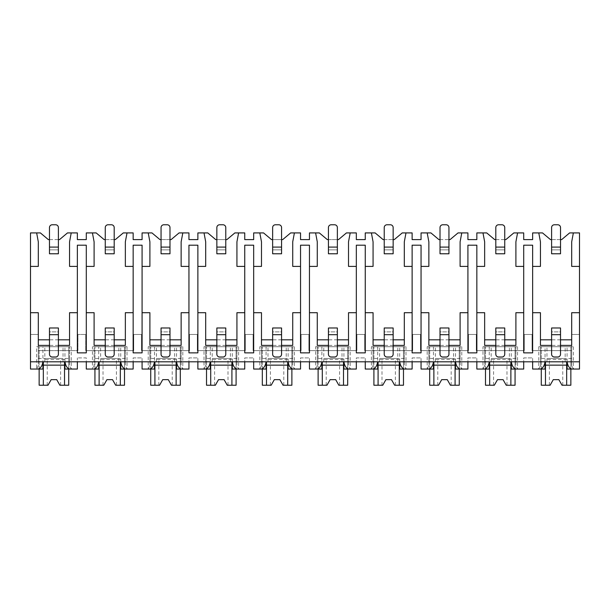 <?xml version="1.0" encoding="UTF-8"?>
<svg xmlns="http://www.w3.org/2000/svg" width="610" height="610" viewBox="0 0 610 610"><rect width="100%" height="100%" fill="white"/><g stroke="black" fill="none" stroke-linecap="round" stroke-linejoin="round"><path stroke-width="0.46" stroke-dasharray="3.05 2.29" d="M38.125 369.05L30.5 369.05L30.5 232.913L40.374 232.913L48.35 239.608L59.513 239.608L67.489 232.913L77.363 232.913L77.363 239.608L86.292 239.608L86.292 232.913L96.166 232.913L104.15 239.608L115.305 239.608L123.281 232.913L133.155 232.913L133.155 239.608L142.084 239.608L142.084 232.913L151.959 232.913L159.942 239.608L171.097 239.608L179.073 232.913L188.947 232.913L188.947 239.608L197.876 239.608L197.876 232.913L207.751 232.913L215.734 239.608L226.889 239.608L234.865 232.913L244.747 232.913L244.747 239.608L253.668 239.608L253.668 232.913L263.543 232.913L271.526 239.608L282.682 239.608L290.665 232.913L300.539 232.913L300.539 239.608L309.461 239.608L309.461 232.913L319.335 232.913L327.318 239.608L338.474 239.608L346.457 232.913L356.331 232.913L356.331 239.608L365.253 239.608L365.253 232.913L375.135 232.913L383.111 239.608L394.266 239.608L402.249 232.913L412.124 232.913L412.124 239.608L421.053 239.608L421.053 232.913L430.927 232.913L438.903 239.608L450.058 239.608L458.041 232.913L467.916 232.913L467.916 239.608L476.845 239.608L476.845 232.913L486.719 232.913L494.695 239.608L505.85 239.608L513.833 232.913L523.708 232.913L523.708 239.608L532.637 239.608L532.637 232.913L542.511 232.913L550.487 239.608L561.65 239.608L569.626 232.913L579.5 232.913L579.5 334.455L571.692 334.455L571.692 350.636L532.072 350.636L532.072 334.455L532.072 350.636L571.692 350.636L571.692 334.455L579.5 334.455L579.5 361.799L30.5 361.799L38.308 361.799L38.308 346.732L71.225 346.732L36.638 346.732L42.921 346.732L38.308 346.732L38.308 365.703L36.638 369.05L42.921 369.05M571.692 345.397L571.692 312.701L579.5 312.701M30.5 312.701L38.308 312.701L38.308 345.397M532.637 312.701L540.445 312.701L540.445 345.397M515.9 345.397L515.9 312.701L523.708 312.701M476.845 312.701L484.653 312.701L484.653 345.397M460.1 345.397L460.1 312.701L467.916 312.701M421.053 312.701L428.861 312.701L428.861 345.397M404.308 345.397L404.308 312.701L412.124 312.701M365.253 312.701L373.068 312.701L373.068 345.397M348.516 345.397L348.516 312.701L356.331 312.701M309.461 312.701L317.276 312.701L317.276 345.397M292.724 345.397L292.724 312.701L300.539 312.701M253.668 312.701L261.484 312.701L261.484 345.397M236.932 345.397L236.932 312.701L244.747 312.701M197.876 312.701L205.692 312.701L205.692 345.397M181.139 345.397L181.139 312.701L188.947 312.701M142.084 312.701L149.9 312.701L149.9 345.397M125.347 345.397L125.347 312.701L133.155 312.701M86.292 312.701L94.1 312.701L94.1 345.397M69.555 345.397L69.555 312.701L77.363 312.701M579.5 266.395L571.692 266.395L571.692 241.842L573.362 232.913M114.192 345.397L105.263 345.397M169.984 345.397L161.055 345.397M225.776 345.397L216.847 345.397M281.568 345.397L272.639 345.397M337.361 345.397L328.432 345.397M393.153 345.397L384.224 345.397M448.945 345.397L440.016 345.397M504.737 345.397L495.808 345.397M560.529 345.397L551.6 345.397M58.4 345.397L49.471 345.397M86.292 352.87L86.292 245.189L77.363 245.189L77.363 352.87L86.292 352.87M532.637 266.395L540.445 266.395L540.445 241.842L538.775 232.913M551.6 239.608L560.529 239.608M560.529 339.816L551.6 339.816M551.6 334.684L551.6 331.893L560.529 331.893L560.529 327.989L551.6 327.989L551.6 331.893L560.529 331.893L560.529 354.212A2.791 2.791 0 0 1 557.738 357.002L554.391 357.002A2.791 2.791 0 0 1 551.6 354.212L551.6 334.684L560.529 334.684M560.529 253.783L560.529 249.879L551.6 249.879L551.6 253.783L560.529 253.783M476.845 266.395L484.653 266.395L484.653 241.842L482.975 232.913M495.808 239.608L504.737 239.608M523.708 266.395L515.9 266.395L515.9 241.842L517.57 232.913M504.737 339.816L495.808 339.816M495.808 334.684L495.808 331.893L504.737 331.893L504.737 327.989L495.808 327.989L495.808 331.893L504.737 331.893L504.737 354.212A2.791 2.791 0 0 1 501.946 357.002L498.599 357.002A2.791 2.791 0 0 1 495.808 354.212L495.808 334.684L504.737 334.684M504.737 253.783L504.737 249.879L495.808 249.879L495.808 253.783L504.737 253.783M421.053 266.395L428.861 266.395L428.861 241.842L427.183 232.913M440.016 239.608L448.945 239.608M467.916 266.395L460.1 266.395L460.1 241.842L461.778 232.913M448.945 339.816L440.016 339.816M440.016 334.684L440.016 331.893L448.945 331.893L448.945 327.989L440.016 327.989L440.016 331.893L448.945 331.893L448.945 354.212A2.791 2.791 0 0 1 446.154 357.002L442.807 357.002A2.791 2.791 0 0 1 440.016 354.212L440.016 334.684L448.945 334.684M448.945 253.783L448.945 249.879L440.016 249.879L440.016 253.783L448.945 253.783M365.253 266.395L373.068 266.395L373.068 241.842L371.391 232.913M384.224 239.608L393.153 239.608M412.124 266.395L404.308 266.395L404.308 241.842L405.986 232.913M393.153 339.816L384.224 339.816M384.224 334.684L384.224 331.893L393.153 331.893L393.153 327.989L384.224 327.989L384.224 331.893L393.153 331.893L393.153 354.212A2.791 2.791 0 0 1 390.362 357.002L387.014 357.002A2.791 2.791 0 0 1 384.224 354.212L384.224 334.684L393.153 334.684M393.153 253.783L393.153 249.879L384.224 249.879L384.224 253.783L393.153 253.783M309.461 266.395L317.276 266.395L317.276 241.842L315.599 232.913M328.432 239.608L337.361 239.608M356.331 266.395L348.516 266.395L348.516 241.842L350.193 232.913M337.361 339.816L328.432 339.816M328.432 334.684L328.432 331.893L337.361 331.893L337.361 327.989L328.432 327.989L328.432 331.893L337.361 331.893L337.361 354.212A2.791 2.791 0 0 1 334.57 357.002L331.222 357.002A2.791 2.791 0 0 1 328.432 354.212L328.432 334.684L337.361 334.684M337.361 253.783L337.361 249.879L328.432 249.879L328.432 253.783L337.361 253.783M253.668 266.395L261.484 266.395L261.484 241.842L259.807 232.913M272.639 239.608L281.568 239.608M300.539 266.395L292.724 266.395L292.724 241.842L294.401 232.913M281.568 339.816L272.639 339.816M272.639 334.684L272.639 331.893L281.568 331.893L281.568 327.989L272.639 327.989L272.639 331.893L281.568 331.893L281.568 354.212A2.791 2.791 0 0 1 278.778 357.002L275.43 357.002A2.791 2.791 0 0 1 272.639 354.212L272.639 334.684L281.568 334.684M281.568 253.783L281.568 249.879L272.639 249.879L272.639 253.783L281.568 253.783M197.876 266.395L205.692 266.395L205.692 241.842L204.014 232.913M216.847 239.608L225.776 239.608M244.747 266.395L236.932 266.395L236.932 241.842L238.609 232.913M225.776 339.816L216.847 339.816M216.847 334.684L216.847 331.893L225.776 331.893L225.776 327.989L216.847 327.989L216.847 331.893L225.776 331.893L225.776 354.212A2.791 2.791 0 0 1 222.985 357.002L219.638 357.002A2.791 2.791 0 0 1 216.847 354.212L216.847 334.684L225.776 334.684M225.776 253.783L225.776 249.879L216.847 249.879L216.847 253.783L225.776 253.783M142.084 266.395L149.9 266.395L149.9 241.842L148.222 232.913M161.055 239.608L169.984 239.608M188.947 266.395L181.139 266.395L181.139 241.842L182.817 232.913M169.984 339.816L161.055 339.816M161.055 334.684L161.055 331.893L169.984 331.893L169.984 327.989L161.055 327.989L161.055 331.893L169.984 331.893L169.984 354.212A2.791 2.791 0 0 1 167.193 357.002L163.846 357.002A2.791 2.791 0 0 1 161.055 354.212L161.055 334.684L169.984 334.684M169.984 253.783L169.984 249.879L161.055 249.879L161.055 253.783L169.984 253.783M86.292 266.395L94.1 266.395L94.1 241.842L92.43 232.913M105.263 239.608L114.192 239.608M133.155 266.395L125.347 266.395L125.347 241.842L127.025 232.913M114.192 339.816L105.263 339.816M105.263 334.684L105.263 331.893L114.192 331.893L114.192 327.989L105.263 327.989L105.263 331.893L114.192 331.893L114.192 354.212A2.791 2.791 0 0 1 111.401 357.002L108.054 357.002A2.791 2.791 0 0 1 105.263 354.212L105.263 334.684L114.192 334.684M114.192 253.783L114.192 249.879L105.263 249.879L105.263 253.783L114.192 253.783M58.4 339.816L49.471 339.816M30.5 266.395L38.308 266.395L38.308 241.842L36.638 232.913M49.471 239.608L58.4 239.608M77.363 266.395L69.555 266.395L69.555 241.842L71.225 232.913M49.471 334.684L49.471 331.893L58.4 331.893L58.4 327.989L49.471 327.989L49.471 331.893L58.4 331.893L58.4 354.212A2.791 2.791 0 0 1 55.609 357.002L52.262 357.002A2.791 2.791 0 0 1 49.471 354.212L49.471 334.684L58.4 334.684M58.4 253.783L58.4 249.879L49.471 249.879L49.471 253.783L58.4 253.783M551.6 247.088L551.6 227.56A2.791 2.791 0 0 1 554.391 224.77L557.738 224.77A2.791 2.791 0 0 1 560.529 227.56L560.529 247.088L551.6 247.088L551.6 249.879L560.529 249.879L560.529 247.088M495.808 247.088L495.808 227.56A2.791 2.791 0 0 1 498.599 224.77L501.946 224.77A2.791 2.791 0 0 1 504.737 227.56L504.737 247.088L495.808 247.088L495.808 249.879L504.737 249.879L504.737 247.088M440.016 247.088L440.016 227.56A2.791 2.791 0 0 1 442.807 224.77L446.154 224.77A2.791 2.791 0 0 1 448.945 227.56L448.945 247.088L440.016 247.088L440.016 249.879L448.945 249.879L448.945 247.088M384.224 247.088L384.224 227.56A2.791 2.791 0 0 1 387.014 224.77L390.362 224.77A2.791 2.791 0 0 1 393.153 227.56L393.153 247.088L384.224 247.088L384.224 249.879L393.153 249.879L393.153 247.088M328.432 247.088L328.432 227.56A2.791 2.791 0 0 1 331.222 224.77L334.57 224.77A2.791 2.791 0 0 1 337.361 227.56L337.361 247.088L328.432 247.088L328.432 249.879L337.361 249.879L337.361 247.088M272.639 247.088L272.639 227.56A2.791 2.791 0 0 1 275.43 224.77L278.778 224.77A2.791 2.791 0 0 1 281.568 227.56L281.568 247.088L272.639 247.088L272.639 249.879L281.568 249.879L281.568 247.088M216.847 247.088L216.847 227.56A2.791 2.791 0 0 1 219.638 224.77L222.985 224.77A2.791 2.791 0 0 1 225.776 227.56L225.776 247.088L216.847 247.088L216.847 249.879L225.776 249.879L225.776 247.088M161.055 247.088L161.055 227.56A2.791 2.791 0 0 1 163.846 224.77L167.193 224.77A2.791 2.791 0 0 1 169.984 227.56L169.984 247.088L161.055 247.088L161.055 249.879L169.984 249.879L169.984 247.088M105.263 247.088L105.263 227.56A2.791 2.791 0 0 1 108.054 224.77L111.401 224.77A2.791 2.791 0 0 1 114.192 227.56L114.192 247.088L105.263 247.088L105.263 249.879L114.192 249.879L114.192 247.088M49.471 247.088L49.471 227.56A2.791 2.791 0 0 1 52.262 224.77L55.609 224.77A2.791 2.791 0 0 1 58.4 227.56L58.4 247.088L49.471 247.088L49.471 249.879L58.4 249.879L58.4 247.088M532.637 352.87L532.637 245.189L523.708 245.189L523.708 352.87L532.637 352.87M30.5 334.455L38.308 334.455L38.308 350.636L38.308 334.455L30.5 334.455M38.308 350.636L77.927 350.636L77.927 334.455L85.735 334.455L85.735 350.636L85.735 334.455L77.927 334.455L77.927 350.636L38.308 350.636M85.735 350.636L133.72 350.636L133.72 334.455L141.528 334.455L141.528 350.636L141.528 334.455L133.72 334.455L133.72 350.636L85.735 350.636M141.528 350.636L189.512 350.636L189.512 334.455L197.32 334.455L197.32 350.636L197.32 334.455L189.512 334.455L189.512 350.636L141.528 350.636M197.32 350.636L245.304 350.636L245.304 334.455L253.112 334.455L253.112 350.636L253.112 334.455L245.304 334.455L245.304 350.636L197.32 350.636M253.112 350.636L301.096 350.636L301.096 334.455L308.904 334.455L308.904 350.636L308.904 334.455L301.096 334.455L301.096 350.636L253.112 350.636M308.904 350.636L356.888 350.636L356.888 334.455L364.696 334.455L364.696 350.636L364.696 334.455L356.888 334.455L356.888 350.636L308.904 350.636M364.696 350.636L412.68 350.636L412.68 334.455L420.488 334.455L420.488 350.636L420.488 334.455L412.68 334.455L412.68 350.636L364.696 350.636M420.488 350.636L468.472 350.636L468.472 334.455L476.28 334.455L476.28 350.636L476.28 334.455L468.472 334.455L468.472 350.636L420.488 350.636M476.28 350.636L524.264 350.636L524.264 334.455L532.072 334.455L524.264 334.455L524.264 350.636L476.28 350.636M64.95 369.05L71.225 369.05L69.555 365.703L69.555 361.799L94.1 361.799L94.1 346.732L127.025 346.732L92.43 346.732L98.713 346.732L94.1 346.732L94.1 365.703L92.43 369.05L98.713 369.05M120.742 369.05L127.025 369.05L125.347 365.703L125.347 361.799L94.1 361.799L94.1 365.703L92.43 369.05L86.292 369.05L86.292 357.895L77.363 357.895L86.292 357.895L86.292 361.799L98.713 361.799L98.713 346.732M127.025 346.732L127.025 369.05L125.347 365.703L125.347 346.732L125.347 361.799L149.9 361.799L149.9 346.732L182.817 346.732L148.222 346.732L154.505 346.732L149.9 346.732L149.9 365.703L148.222 369.05L154.505 369.05M176.534 369.05L182.817 369.05L181.139 365.703L181.139 361.799L149.9 361.799L149.9 365.703L148.222 369.05L142.084 369.05L142.084 361.799L154.505 361.799L154.505 346.732M182.817 346.732L182.817 369.05L181.139 365.703L181.139 346.732L181.139 361.799L205.692 361.799L205.692 346.732L238.609 346.732L204.014 346.732L210.297 346.732L205.692 346.732L205.692 365.703L204.014 369.05L210.297 369.05M232.326 369.05L238.609 369.05L236.932 365.703L236.932 361.799L205.692 361.799L205.692 365.703L204.014 369.05L197.876 369.05L197.876 361.799L210.297 361.799L210.297 346.732M238.609 346.732L238.609 369.05L236.932 365.703L236.932 346.732L236.932 361.799L261.484 361.799L261.484 346.732L294.401 346.732L259.807 346.732L266.09 346.732L261.484 346.732L261.484 365.703L259.807 369.05L266.09 369.05M288.118 369.05L294.401 369.05L292.724 365.703L292.724 361.799L261.484 361.799L261.484 365.703L259.807 369.05L253.668 369.05L253.668 361.799L266.09 361.799L266.09 346.732M294.401 346.732L294.401 369.05L292.724 365.703L292.724 346.732L292.724 361.799L317.276 361.799L317.276 346.732L350.193 346.732L315.599 346.732L321.882 346.732L317.276 346.732L317.276 365.703L315.599 369.05L321.882 369.05M343.91 369.05L350.193 369.05L348.516 365.703L348.516 361.799L317.276 361.799L317.276 365.703L315.599 369.05L309.461 369.05L309.461 361.799L321.882 361.799L321.882 346.732M350.193 346.732L350.193 369.05L348.516 365.703L348.516 346.732L348.516 361.799L373.068 361.799L373.068 346.732L405.986 346.732L371.391 346.732L377.674 346.732L373.068 346.732L373.068 365.703L371.391 369.05L377.674 369.05M399.702 369.05L405.986 369.05L404.308 365.703L404.308 361.799L373.068 361.799L373.068 365.703L371.391 369.05L365.253 369.05L365.253 361.799L377.674 361.799L377.674 346.732M405.986 346.732L405.986 369.05L404.308 365.703L404.308 346.732L404.308 361.799L428.861 361.799L428.861 346.732L461.778 346.732L427.183 346.732L433.466 346.732L428.861 346.732L428.861 365.703L427.183 369.05L433.466 369.05M455.495 369.05L461.778 369.05L460.1 365.703L460.1 361.799L428.861 361.799L428.861 365.703L427.183 369.05L421.053 369.05L421.053 361.799L433.466 361.799L433.466 346.732M461.778 346.732L461.778 369.05L460.1 365.703L460.1 346.732L460.1 361.799L484.653 361.799L484.653 346.732L517.57 346.732L482.975 346.732L489.258 346.732L484.653 346.732L484.653 365.703L482.975 369.05L489.258 369.05M511.287 369.05L517.57 369.05L515.9 365.703L515.9 361.799L484.653 361.799L484.653 365.703L482.975 369.05L476.845 369.05L476.845 361.799L489.258 361.799L489.258 346.732M517.57 346.732L517.57 369.05L515.9 365.703L515.9 346.732L515.9 361.799L540.445 361.799L540.445 346.732L573.362 346.732L538.775 346.732L545.05 346.732L540.445 346.732L540.445 365.703L538.775 369.05L540.445 365.703L540.445 361.799L579.5 361.799L565.173 361.799L565.173 346.732M38.308 358.451L69.555 358.451L69.555 361.799L38.308 361.799L38.308 365.703L36.638 369.05L36.638 346.732M30.5 361.799L42.921 361.799L42.921 346.732M540.262 369.05L532.637 369.05L532.637 361.799L545.05 361.799L545.05 346.732M489.258 361.799L523.708 361.799L523.708 357.895L532.637 357.895L523.708 357.895L523.708 361.799L532.637 361.799L532.637 357.895L532.637 361.799M433.466 361.799L467.916 361.799L467.916 357.895L476.845 357.895L467.916 357.895L467.916 361.799L476.845 361.799L476.845 357.895L476.845 361.799M377.674 361.799L412.124 361.799L412.124 357.895L421.053 357.895L412.124 357.895L412.124 361.799L421.053 361.799L421.053 357.895L421.053 361.799M321.882 361.799L356.331 361.799L356.331 357.895L365.253 357.895L356.331 357.895L356.331 361.799L365.253 361.799L365.253 357.895L365.253 361.799M266.09 361.799L300.539 361.799L300.539 357.895L309.461 357.895L300.539 357.895L300.539 361.799L309.461 361.799L309.461 357.895L309.461 361.799M210.297 361.799L244.747 361.799L244.747 357.895L253.668 357.895L244.747 357.895L244.747 361.799L253.668 361.799L253.668 357.895L253.668 361.799M154.505 361.799L188.947 361.799L188.947 357.895L197.876 357.895L188.947 357.895L188.947 361.799L197.876 361.799L197.876 357.895L197.876 361.799M98.713 361.799L133.155 361.799L133.155 357.895L142.084 357.895L133.155 357.895L133.155 361.799L142.084 361.799L142.084 357.895L142.084 361.799M42.921 361.799L77.363 361.799L77.363 357.895L77.363 361.799L86.292 361.799M567.079 369.05L573.362 369.05L571.692 365.703L573.362 369.05L571.875 369.05M567.079 361.799L567.079 346.732M565.173 361.799L545.05 361.799M69.555 358.451L69.555 346.732L69.555 365.703L71.225 369.05L77.363 369.05L77.363 361.799M573.362 346.732L573.362 369.05L579.5 369.05L579.5 361.799M571.692 365.703L571.692 346.732L571.692 365.703M516.075 369.05L523.708 369.05L523.708 361.799M460.283 369.05L467.916 369.05L467.916 361.799M404.491 369.05L412.124 369.05L412.124 361.799M348.699 369.05L356.331 369.05L356.331 361.799M292.907 369.05L300.539 369.05L300.539 361.799M237.115 369.05L244.747 369.05L244.747 361.799M181.322 369.05L188.947 369.05L188.947 361.799M125.53 369.05L133.155 369.05L133.155 361.799M571.692 358.451L540.445 358.451M538.775 346.732L538.775 369.05L545.05 369.05M484.47 369.05L482.975 369.05L482.975 346.732M428.678 369.05L427.183 369.05L427.183 346.732M372.885 369.05L371.391 369.05L371.391 346.732M317.093 369.05L315.599 369.05L315.599 346.732M261.301 369.05L259.807 369.05L259.807 346.732M205.509 369.05L204.014 369.05L204.014 346.732M149.717 369.05L148.222 369.05L148.222 346.732M93.925 369.05L92.43 369.05L92.43 346.732M71.225 346.732L71.225 369.05L69.738 369.05M541.284 369.05L541.284 346.732L541.284 385.23L550.121 385.23L549.374 385.23L550.121 385.23L553.278 379.649L558.859 379.649L562.016 385.23L558.859 379.649L562.016 385.23L570.853 385.23L570.853 346.732L541.284 346.732L570.853 346.732L570.853 369.05M546.957 361.799L546.957 346.732M566.667 385.23L566.667 361.799M545.47 385.23L545.47 361.799M553.278 379.649L550.121 385.23L553.278 379.649L558.859 379.649M566.667 359.564L545.47 359.564M562.763 385.23L562.763 358.451L549.374 358.451L562.763 358.451M549.374 385.23L549.374 358.451M39.147 369.05L39.147 346.732L39.147 385.23L47.984 385.23L47.237 385.23L47.984 385.23L51.141 379.649L56.722 379.649L59.879 385.23L56.722 379.649L59.879 385.23L68.716 385.23L68.716 346.732L39.147 346.732L68.716 346.732L68.716 369.05M44.827 361.799L44.827 346.732M63.044 361.799L63.044 346.732M64.95 361.799L64.95 346.732M64.53 385.23L64.53 361.799M43.333 385.23L43.333 361.799M51.141 379.649L47.984 385.23L51.141 379.649L56.722 379.649M64.53 359.564L43.333 359.564M60.626 385.23L60.626 358.451L47.237 358.451L60.626 358.451M47.237 385.23L47.237 358.451M515.9 358.451L484.653 358.451M491.164 361.799L491.164 346.732M509.38 361.799L509.38 346.732M511.287 361.799L511.287 346.732M485.491 369.05L485.491 346.732L485.491 385.23L494.329 385.23L493.582 385.23L494.329 385.23L497.486 379.649L503.067 379.649L506.224 385.23L503.067 379.649L506.224 385.23L515.061 385.23L515.061 346.732L485.491 346.732L515.061 346.732L515.061 369.05M510.875 385.23L510.875 361.799M489.678 385.23L489.678 361.799M497.486 379.649L494.329 385.23L497.486 379.649L503.067 379.649M510.875 359.564L489.678 359.564M506.971 385.23L506.971 358.451L493.582 358.451L506.971 358.451M493.582 385.23L493.582 358.451M460.1 358.451L428.861 358.451M435.372 361.799L435.372 346.732M453.588 361.799L453.588 346.732M455.495 361.799L455.495 346.732M429.699 369.05L429.699 346.732L429.699 385.23L438.537 385.23L437.789 385.23L438.537 385.23L441.693 379.649L447.275 379.649L450.432 385.23L447.275 379.649L450.432 385.23L459.269 385.23L459.269 346.732L429.699 346.732L459.269 346.732L459.269 369.05M455.083 385.23L455.083 361.799M433.878 385.23L433.878 361.799M441.693 379.649L438.537 385.23L441.693 379.649L447.275 379.649M455.083 359.564L433.878 359.564M451.179 385.23L451.179 358.451L437.789 358.451L451.179 358.451M437.789 385.23L437.789 358.451M404.308 358.451L373.068 358.451M379.58 361.799L379.58 346.732M397.796 361.799L397.796 346.732M399.702 361.799L399.702 346.732M373.907 369.05L373.907 346.732L373.907 385.23L382.744 385.23L381.997 385.23L382.744 385.23L385.901 379.649L391.475 379.649L394.632 385.23L391.475 379.649L394.632 385.23L403.477 385.23L403.477 346.732L373.907 346.732L403.477 346.732L403.477 369.05M399.291 385.23L399.291 361.799M378.086 385.23L378.086 361.799M385.901 379.649L382.744 385.23L385.901 379.649L391.475 379.649M399.291 359.564L378.086 359.564M395.387 385.23L395.387 358.451L381.997 358.451L395.387 358.451M381.997 385.23L381.997 358.451M348.516 358.451L317.276 358.451M323.788 361.799L323.788 346.732M342.004 361.799L342.004 346.732M343.91 361.799L343.91 346.732M318.115 369.05L318.115 346.732L318.115 385.23L326.952 385.23L326.197 385.23L326.952 385.23L330.109 379.649L335.683 379.649L338.84 385.23L335.683 379.649L338.84 385.23L347.685 385.23L347.685 346.732L318.115 346.732L347.685 346.732L347.685 369.05M343.499 385.23L343.499 361.799M322.293 385.23L322.293 361.799M330.109 379.649L326.952 385.23L330.109 379.649L335.683 379.649M343.499 359.564L322.293 359.564M339.595 385.23L339.595 358.451L326.197 358.451L339.595 358.451M326.197 385.23L326.197 358.451M292.724 358.451L261.484 358.451M267.996 361.799L267.996 346.732M286.212 361.799L286.212 346.732M288.118 361.799L288.118 346.732M262.315 369.05L262.315 346.732L262.315 385.23L271.16 385.23L270.405 385.23L271.16 385.23L274.317 379.649L279.891 379.649L283.048 385.23L279.891 379.649L283.048 385.23L291.885 385.23L291.885 346.732L262.315 346.732L291.885 346.732L291.885 369.05M287.707 385.23L287.707 361.799M266.501 385.23L266.501 361.799M274.317 379.649L271.16 385.23L274.317 379.649L279.891 379.649M287.707 359.564L266.501 359.564M283.802 385.23L283.802 358.451L270.405 358.451L283.802 358.451M270.405 385.23L270.405 358.451M236.932 358.451L205.692 358.451M212.204 361.799L212.204 346.732M230.42 361.799L230.42 346.732M232.326 361.799L232.326 346.732M206.523 369.05L206.523 346.732L206.523 385.23L215.368 385.23L214.613 385.23L215.368 385.23L218.525 379.649L224.099 379.649L227.256 385.23L224.099 379.649L227.256 385.23L236.093 385.23L236.093 346.732L206.523 346.732L236.093 346.732L236.093 369.05M231.914 385.23L231.914 361.799M210.709 385.23L210.709 361.799M218.525 379.649L215.368 385.23L218.525 379.649L224.099 379.649M231.914 359.564L210.709 359.564M228.003 385.23L228.003 358.451L214.613 358.451L228.003 358.451M214.613 385.23L214.613 358.451M181.139 358.451L149.9 358.451M156.412 361.799L156.412 346.732M174.628 361.799L174.628 346.732M176.534 361.799L176.534 346.732M150.731 369.05L150.731 346.732L150.731 385.23L159.568 385.23L158.821 385.23L159.568 385.23L162.725 379.649L168.307 379.649L171.463 385.23L168.307 379.649L171.463 385.23L180.301 385.23L180.301 346.732L150.731 346.732L180.301 346.732L180.301 369.05M176.122 385.23L176.122 361.799M154.917 385.23L154.917 361.799M162.725 379.649L159.568 385.23L162.725 379.649L168.307 379.649M176.122 359.564L154.917 359.564M172.211 385.23L172.211 358.451L158.821 358.451L172.211 358.451M158.821 385.23L158.821 358.451M125.347 358.451L94.1 358.451M100.62 361.799L100.62 346.732M118.836 361.799L118.836 346.732M120.742 361.799L120.742 346.732M94.939 369.05L94.939 346.732L94.939 385.23L103.776 385.23L103.029 385.23L103.776 385.23L106.933 379.649L112.514 379.649L115.671 385.23L112.514 379.649L115.671 385.23L124.509 385.23L124.509 346.732L94.939 346.732L124.509 346.732L124.509 369.05M120.323 385.23L120.323 361.799M99.125 385.23L99.125 361.799M106.933 379.649L103.776 385.23L106.933 379.649L112.514 379.649M120.323 359.564L99.125 359.564M116.418 385.23L116.418 358.451L103.029 358.451L116.418 358.451M103.029 385.23L103.029 358.451M476.845 352.87L476.845 245.189L467.916 245.189L467.916 352.87L476.845 352.87M421.053 352.87L421.053 245.189L412.124 245.189L412.124 352.87L421.053 352.87M365.253 352.87L365.253 245.189L356.331 245.189L356.331 352.87L365.253 352.87M309.461 352.87L309.461 245.189L300.539 245.189L300.539 352.87L309.461 352.87M253.668 352.87L253.668 245.189L244.747 245.189L244.747 352.87L253.668 352.87M197.876 352.87L197.876 245.189L188.947 245.189L188.947 352.87L197.876 352.87M142.084 352.87L142.084 245.189L133.155 245.189L133.155 352.87L142.084 352.87"/><path stroke-width="0.91" d="M30.5 266.395L38.308 266.395L38.308 241.842L36.638 232.913L30.5 232.913L30.5 369.05L38.125 369.05C40.611 368.364 42.204 365.947 42.921 361.799L42.921 369.05L36.638 369.05M560.529 345.397L571.692 345.397L571.692 312.701L579.5 312.701L579.5 369.05L571.875 369.05C569.389 368.364 567.796 365.947 567.079 361.799L567.079 369.05L573.362 369.05M30.5 312.701L38.308 312.701L38.308 345.397L49.471 345.397M504.737 345.397L515.9 345.397L515.9 312.701L523.708 312.701L523.708 352.87L532.637 352.87L532.637 312.701L540.445 312.701L540.445 345.397L551.6 345.397M448.945 345.397L460.1 345.397L460.1 312.701L467.916 312.701L467.916 352.87L476.845 352.87L476.845 312.701L484.653 312.701L484.653 345.397L495.808 345.397M393.153 345.397L404.308 345.397L404.308 312.701L412.124 312.701L412.124 352.87L421.053 352.87L421.053 312.701L428.861 312.701L428.861 345.397L440.016 345.397M337.361 345.397L348.516 345.397L348.516 312.701L356.331 312.701L356.331 352.87L365.253 352.87L365.253 312.701L373.068 312.701L373.068 345.397L384.224 345.397M281.568 345.397L292.724 345.397L292.724 312.701L300.539 312.701L300.539 352.87L309.461 352.87L309.461 312.701L317.276 312.701L317.276 345.397L328.432 345.397M225.776 345.397L236.932 345.397L236.932 312.701L244.747 312.701L244.747 352.87L253.668 352.87L253.668 312.701L261.484 312.701L261.484 345.397L272.639 345.397M169.984 345.397L181.139 345.397L181.139 312.701L188.947 312.701L188.947 352.87L197.876 352.87L197.876 312.701L205.692 312.701L205.692 345.397L216.847 345.397M114.192 345.397L125.347 345.397L125.347 312.701L133.155 312.701L133.155 352.87L142.084 352.87L142.084 312.701L149.9 312.701L149.9 345.397L161.055 345.397M58.4 345.397L69.555 345.397L69.555 312.701L77.363 312.701L77.363 352.87L86.292 352.87L86.292 312.701L94.1 312.701L94.1 345.397L105.263 345.397M560.529 239.608L561.65 239.608L569.626 232.913L573.362 232.913L571.692 241.842L571.692 266.395L579.5 266.395L579.5 312.701M30.5 361.799L579.5 361.799M86.292 312.701L86.292 245.189L77.363 245.189L77.363 312.701M532.637 312.701L532.637 245.189L523.708 245.189L523.708 312.701M504.737 239.608L505.85 239.608L513.833 232.913L523.708 232.913L523.708 239.608L532.637 239.608L532.637 232.913L542.511 232.913L550.487 239.608L551.6 239.608M571.692 339.816L560.529 339.816M551.6 339.816L540.445 339.816M476.845 312.701L476.845 266.395L484.653 266.395L484.653 241.842L482.975 232.913L486.719 232.913L494.695 239.608L495.808 239.608M515.9 339.816L504.737 339.816M495.808 339.816L484.653 339.816M421.053 312.701L421.053 266.395L428.861 266.395L428.861 241.842L427.183 232.913L430.927 232.913L438.903 239.608L440.016 239.608M448.945 239.608L450.058 239.608L458.041 232.913L461.778 232.913L460.1 241.842L460.1 266.395L467.916 266.395L467.916 245.189L476.845 245.189L476.845 266.395M467.916 312.701L467.916 266.395M460.1 339.816L448.945 339.816M440.016 339.816L428.861 339.816M365.253 312.701L365.253 266.395L373.068 266.395L373.068 241.842L371.391 232.913L375.135 232.913L383.111 239.608L384.224 239.608M393.153 239.608L394.266 239.608L402.249 232.913L405.986 232.913L404.308 241.842L404.308 266.395L412.124 266.395L412.124 245.189L421.053 245.189L421.053 266.395M412.124 312.701L412.124 266.395M404.308 339.816L393.153 339.816M384.224 339.816L373.068 339.816M309.461 312.701L309.461 266.395L317.276 266.395L317.276 241.842L315.599 232.913L319.335 232.913L327.318 239.608L328.432 239.608M337.361 239.608L338.474 239.608L346.457 232.913L350.193 232.913L348.516 241.842L348.516 266.395L356.331 266.395L356.331 245.189L365.253 245.189L365.253 266.395M356.331 312.701L356.331 266.395M348.516 339.816L337.361 339.816M328.432 339.816L317.276 339.816M253.668 312.701L253.668 266.395L261.484 266.395L261.484 241.842L259.807 232.913L263.543 232.913L271.526 239.608L272.639 239.608M281.568 239.608L282.682 239.608L290.665 232.913L294.401 232.913L292.724 241.842L292.724 266.395L300.539 266.395L300.539 245.189L309.461 245.189L309.461 266.395M300.539 312.701L300.539 266.395M292.724 339.816L281.568 339.816M272.639 339.816L261.484 339.816M197.876 312.701L197.876 266.395L205.692 266.395L205.692 241.842L204.014 232.913L207.751 232.913L215.734 239.608L216.847 239.608M225.776 239.608L226.889 239.608L234.865 232.913L238.609 232.913L236.932 241.842L236.932 266.395L244.747 266.395L244.747 245.189L253.668 245.189L253.668 266.395M244.747 312.701L244.747 266.395M236.932 339.816L225.776 339.816M216.847 339.816L205.692 339.816M142.084 312.701L142.084 266.395L149.9 266.395L149.9 241.842L148.222 232.913L151.959 232.913L159.942 239.608L161.055 239.608M169.984 239.608L171.097 239.608L179.073 232.913L182.817 232.913L181.139 241.842L181.139 266.395L188.947 266.395L188.947 245.189L197.876 245.189L197.876 266.395M188.947 312.701L188.947 266.395M181.139 339.816L169.984 339.816M161.055 339.816L149.9 339.816M58.4 239.608L59.513 239.608L67.489 232.913L77.363 232.913L77.363 239.608L86.292 239.608L86.292 232.913L96.166 232.913L104.15 239.608L105.263 239.608M114.192 239.608L115.305 239.608L123.281 232.913L127.025 232.913L125.347 241.842L125.347 266.395L133.155 266.395L133.155 245.189L142.084 245.189L142.084 266.395M133.155 312.701L133.155 266.395M125.347 339.816L114.192 339.816M105.263 339.816L94.1 339.816M69.555 339.816L58.4 339.816M49.471 339.816L38.308 339.816M36.638 232.913L40.374 232.913L48.35 239.608L49.471 239.608M560.529 354.212L560.529 334.684L551.6 334.684L551.6 354.212A2.791 2.791 0 0 0 554.391 357.002L557.738 357.002A2.791 2.791 0 0 0 560.529 354.212M551.6 334.684L551.6 327.989L560.529 327.989L560.529 334.684M560.529 247.088L560.529 227.56A2.791 2.791 0 0 0 557.738 224.77L554.391 224.77A2.791 2.791 0 0 0 551.6 227.56L551.6 247.088L560.529 247.088L560.529 253.783L551.6 253.783L551.6 247.088M504.737 354.212L504.737 334.684L495.808 334.684L495.808 354.212A2.791 2.791 0 0 0 498.599 357.002L501.946 357.002A2.791 2.791 0 0 0 504.737 354.212M495.808 334.684L495.808 327.989L504.737 327.989L504.737 334.684M504.737 247.088L504.737 227.56A2.791 2.791 0 0 0 501.946 224.77L498.599 224.77A2.791 2.791 0 0 0 495.808 227.56L495.808 247.088L504.737 247.088L504.737 253.783L495.808 253.783L495.808 247.088M448.945 354.212L448.945 334.684L440.016 334.684L440.016 354.212A2.791 2.791 0 0 0 442.807 357.002L446.154 357.002A2.791 2.791 0 0 0 448.945 354.212M440.016 334.684L440.016 327.989L448.945 327.989L448.945 334.684M448.945 247.088L448.945 227.56A2.791 2.791 0 0 0 446.154 224.77L442.807 224.77A2.791 2.791 0 0 0 440.016 227.56L440.016 247.088L448.945 247.088L448.945 253.783L440.016 253.783L440.016 247.088M393.153 354.212L393.153 334.684L384.224 334.684L384.224 354.212A2.791 2.791 0 0 0 387.014 357.002L390.362 357.002A2.791 2.791 0 0 0 393.153 354.212M384.224 334.684L384.224 327.989L393.153 327.989L393.153 334.684M393.153 247.088L393.153 227.56A2.791 2.791 0 0 0 390.362 224.77L387.014 224.77A2.791 2.791 0 0 0 384.224 227.56L384.224 247.088L393.153 247.088L393.153 253.783L384.224 253.783L384.224 247.088M337.361 354.212L337.361 334.684L328.432 334.684L328.432 354.212A2.791 2.791 0 0 0 331.222 357.002L334.57 357.002A2.791 2.791 0 0 0 337.361 354.212M328.432 334.684L328.432 327.989L337.361 327.989L337.361 334.684M337.361 247.088L337.361 227.56A2.791 2.791 0 0 0 334.57 224.77L331.222 224.77A2.791 2.791 0 0 0 328.432 227.56L328.432 247.088L337.361 247.088L337.361 253.783L328.432 253.783L328.432 247.088M281.568 354.212L281.568 334.684L272.639 334.684L272.639 354.212A2.791 2.791 0 0 0 275.43 357.002L278.778 357.002A2.791 2.791 0 0 0 281.568 354.212M272.639 334.684L272.639 327.989L281.568 327.989L281.568 334.684M281.568 247.088L281.568 227.56A2.791 2.791 0 0 0 278.778 224.77L275.43 224.77A2.791 2.791 0 0 0 272.639 227.56L272.639 247.088L281.568 247.088L281.568 253.783L272.639 253.783L272.639 247.088M225.776 354.212L225.776 334.684L216.847 334.684L216.847 354.212A2.791 2.791 0 0 0 219.638 357.002L222.985 357.002A2.791 2.791 0 0 0 225.776 354.212M216.847 334.684L216.847 327.989L225.776 327.989L225.776 334.684M225.776 247.088L225.776 227.56A2.791 2.791 0 0 0 222.985 224.77L219.638 224.77A2.791 2.791 0 0 0 216.847 227.56L216.847 247.088L225.776 247.088L225.776 253.783L216.847 253.783L216.847 247.088M169.984 354.212L169.984 334.684L161.055 334.684L161.055 354.212A2.791 2.791 0 0 0 163.846 357.002L167.193 357.002A2.791 2.791 0 0 0 169.984 354.212M161.055 334.684L161.055 327.989L169.984 327.989L169.984 334.684M169.984 247.088L169.984 227.56A2.791 2.791 0 0 0 167.193 224.77L163.846 224.77A2.791 2.791 0 0 0 161.055 227.56L161.055 247.088L169.984 247.088L169.984 253.783L161.055 253.783L161.055 247.088M114.192 354.212L114.192 334.684L105.263 334.684L105.263 354.212A2.791 2.791 0 0 0 108.054 357.002L111.401 357.002A2.791 2.791 0 0 0 114.192 354.212M105.263 334.684L105.263 327.989L114.192 327.989L114.192 334.684M114.192 247.088L114.192 227.56A2.791 2.791 0 0 0 111.401 224.77L108.054 224.77A2.791 2.791 0 0 0 105.263 227.56L105.263 247.088L114.192 247.088L114.192 253.783L105.263 253.783L105.263 247.088M58.4 354.212L58.4 334.684L49.471 334.684L49.471 354.212A2.791 2.791 0 0 0 52.262 357.002L55.609 357.002A2.791 2.791 0 0 0 58.4 354.212M49.471 334.684L49.471 327.989L58.4 327.989L58.4 334.684M58.4 247.088L58.4 227.56A2.791 2.791 0 0 0 55.609 224.77L52.262 224.77A2.791 2.791 0 0 0 49.471 227.56L49.471 247.088L58.4 247.088L58.4 253.783L49.471 253.783L49.471 247.088M532.637 266.395L540.445 266.395L540.445 241.842L538.775 232.913M517.57 232.913L515.9 241.842L515.9 266.395L523.708 266.395M86.292 266.395L94.1 266.395L94.1 241.842L92.43 232.913M71.225 232.913L69.555 241.842L69.555 266.395L77.363 266.395M573.362 232.913L579.5 232.913L579.5 266.395M461.778 232.913L467.916 232.913L467.916 239.608L476.845 239.608L476.845 232.913L482.975 232.913M405.986 232.913L412.124 232.913L412.124 239.608L421.053 239.608L421.053 232.913L427.183 232.913M350.193 232.913L356.331 232.913L356.331 239.608L365.253 239.608L365.253 232.913L371.391 232.913M294.401 232.913L300.539 232.913L300.539 239.608L309.461 239.608L309.461 232.913L315.599 232.913M238.609 232.913L244.747 232.913L244.747 239.608L253.668 239.608L253.668 232.913L259.807 232.913M182.817 232.913L188.947 232.913L188.947 239.608L197.876 239.608L197.876 232.913L204.014 232.913M127.025 232.913L133.155 232.913L133.155 239.608L142.084 239.608L142.084 232.913L148.222 232.913M86.292 361.799L86.292 369.05L93.925 369.05C96.403 368.364 97.996 365.947 98.713 361.799L98.713 369.05L92.43 369.05M532.637 361.799L532.637 369.05L540.262 369.05C542.74 368.364 544.341 365.947 545.05 361.799L545.05 369.05L538.775 369.05M517.57 369.05L511.287 369.05L511.287 361.799C512.004 365.947 513.597 368.364 516.075 369.05L523.708 369.05L523.708 361.799M476.845 361.799L476.845 369.05L484.47 369.05C486.948 368.364 488.549 365.947 489.258 361.799L489.258 369.05L482.975 369.05M461.778 369.05L455.495 369.05L455.495 361.799C456.211 365.947 457.805 368.364 460.283 369.05L467.916 369.05L467.916 361.799M421.053 361.799L421.053 369.05L428.678 369.05C431.156 368.364 432.757 365.947 433.466 361.799L433.466 369.05L427.183 369.05M405.986 369.05L399.702 369.05L399.702 361.799C400.412 365.947 402.013 368.364 404.491 369.05L412.124 369.05L412.124 361.799M365.253 361.799L365.253 369.05L372.885 369.05C375.363 368.364 376.965 365.947 377.674 361.799L377.674 369.05L371.391 369.05M350.193 369.05L343.91 369.05L343.91 361.799C344.619 365.947 346.221 368.364 348.699 369.05L356.331 369.05L356.331 361.799M309.461 361.799L309.461 369.05L317.093 369.05C319.571 368.364 321.165 365.947 321.882 361.799L321.882 369.05L315.599 369.05M294.401 369.05L288.118 369.05L288.118 361.799C288.827 365.947 290.429 368.364 292.907 369.05L300.539 369.05L300.539 361.799M253.668 361.799L253.668 369.05L261.301 369.05C263.779 368.364 265.373 365.947 266.09 361.799L266.09 369.05L259.807 369.05M238.609 369.05L232.326 369.05L232.326 361.799C233.035 365.947 234.637 368.364 237.115 369.05L244.747 369.05L244.747 361.799M197.876 361.799L197.876 369.05L205.509 369.05C207.987 368.364 209.581 365.947 210.297 361.799L210.297 369.05L204.014 369.05M182.817 369.05L176.534 369.05L176.534 361.799C177.243 365.947 178.844 368.364 181.322 369.05L188.947 369.05L188.947 361.799M142.084 361.799L142.084 369.05L149.717 369.05C152.195 368.364 153.789 365.947 154.505 361.799L154.505 369.05L148.222 369.05M127.025 369.05L120.742 369.05L120.742 361.799C121.451 365.947 123.052 368.364 125.53 369.05L133.155 369.05L133.155 361.799M71.225 369.05L64.95 369.05L64.95 361.799C65.659 365.947 67.252 368.364 69.738 369.05L77.363 369.05L77.363 361.799M566.667 361.799L566.667 385.23L570.853 385.23L570.853 369.05M545.47 361.799L545.47 385.23L541.284 385.23L541.284 369.05M545.47 385.23L550.121 385.23L553.278 379.649L558.859 379.649L562.016 385.23L566.667 385.23M566.667 365.146L545.47 365.146M553.278 379.649L558.859 379.649M64.53 361.799L64.53 385.23L68.716 385.23L68.716 369.05M43.333 361.799L43.333 385.23L39.147 385.23L39.147 369.05M43.333 385.23L47.984 385.23L51.141 379.649L56.722 379.649L59.879 385.23L64.53 385.23M64.53 365.146L43.333 365.146M51.141 379.649L56.722 379.649M510.875 361.799L510.875 385.23L515.061 385.23L515.061 369.05M489.678 361.799L489.678 385.23L485.491 385.23L485.491 369.05M489.678 385.23L494.329 385.23L497.486 379.649L503.067 379.649L506.224 385.23L510.875 385.23M510.875 365.146L489.678 365.146M497.486 379.649L503.067 379.649M455.083 361.799L455.083 385.23L459.269 385.23L459.269 369.05M433.878 361.799L433.878 385.23L429.699 385.23L429.699 369.05M433.878 385.23L438.537 385.23L441.693 379.649L447.275 379.649L450.432 385.23L455.083 385.23M455.083 365.146L433.878 365.146M441.693 379.649L447.275 379.649M399.291 361.799L399.291 385.23L403.477 385.23L403.477 369.05M378.086 361.799L378.086 385.23L373.907 385.23L373.907 369.05M378.086 385.23L382.744 385.23L385.901 379.649L391.475 379.649L394.632 385.23L399.291 385.23M399.291 365.146L378.086 365.146M385.901 379.649L391.475 379.649M343.499 361.799L343.499 385.23L347.685 385.23L347.685 369.05M322.293 361.799L322.293 385.23L318.115 385.23L318.115 369.05M322.293 385.23L326.952 385.23L330.109 379.649L335.683 379.649L338.84 385.23L343.499 385.23M343.499 365.146L322.293 365.146M330.109 379.649L335.683 379.649M287.707 361.799L287.707 385.23L291.885 385.23L291.885 369.05M266.501 361.799L266.501 385.23L262.315 385.23L262.315 369.05M266.501 385.23L271.16 385.23L274.317 379.649L279.891 379.649L283.048 385.23L287.707 385.23M287.707 365.146L266.501 365.146M274.317 379.649L279.891 379.649M231.914 361.799L231.914 385.23L236.093 385.23L236.093 369.05M210.709 361.799L210.709 385.23L206.523 385.23L206.523 369.05M210.709 385.23L215.368 385.23L218.525 379.649L224.099 379.649L227.256 385.23L231.914 385.23M231.914 365.146L210.709 365.146M218.525 379.649L224.099 379.649M176.122 361.799L176.122 385.23L180.301 385.23L180.301 369.05M154.917 361.799L154.917 385.23L150.731 385.23L150.731 369.05M154.917 385.23L159.568 385.23L162.725 379.649L168.307 379.649L171.463 385.23L176.122 385.23M176.122 365.146L154.917 365.146M162.725 379.649L168.307 379.649M120.323 361.799L120.323 385.23L124.509 385.23L124.509 369.05M99.125 361.799L99.125 385.23L94.939 385.23L94.939 369.05M99.125 385.23L103.776 385.23L106.933 379.649L112.514 379.649L115.671 385.23L120.323 385.23M120.323 365.146L99.125 365.146M106.933 379.649L112.514 379.649"/></g></svg>
